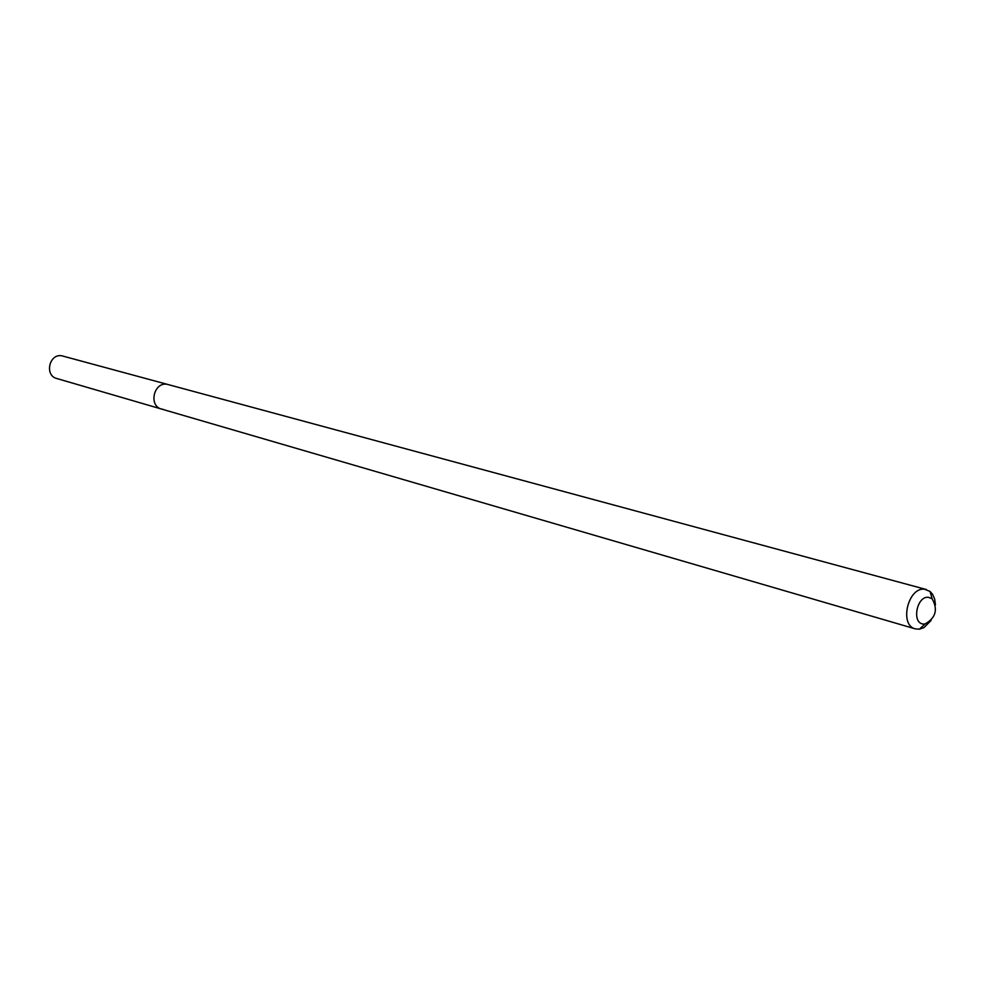 <?xml version="1.0" encoding="UTF-8"?>
<svg xmlns="http://www.w3.org/2000/svg" width="985" height="985" viewBox="0 0 985 985"><rect width="100%" height="100%" fill="white"/><g stroke="black" fill="none" stroke-linecap="round" stroke-linejoin="round"><path stroke-width="1.48" d="M928.473 597.304L932.118 598.757C938.139 609.53 935.775 617.94 925.026 623.997L923.708 624.047C911.482 623.985 916.481 595.79 928.473 597.304M931.059 620.525L923.942 627.605L919.424 629.169L915.311 628.873C899.009 625.278 907.936 586.912 924.558 589.227L930.037 591.431L932.549 594.25L934.679 599.077L935.454 604.864M163.165 409.366L161.466 409.034C148.44 405.931 153.672 382.02 166.908 384.236L61.624 355.745C49.151 353.627 44.387 375.531 56.687 378.474L161.466 409.034C148.44 405.931 153.672 382.02 166.908 384.236L926.368 589.535M932.118 598.757L930.037 591.431M925.026 623.997L919.424 629.169M915.311 628.873L161.466 409.034"/></g></svg>
